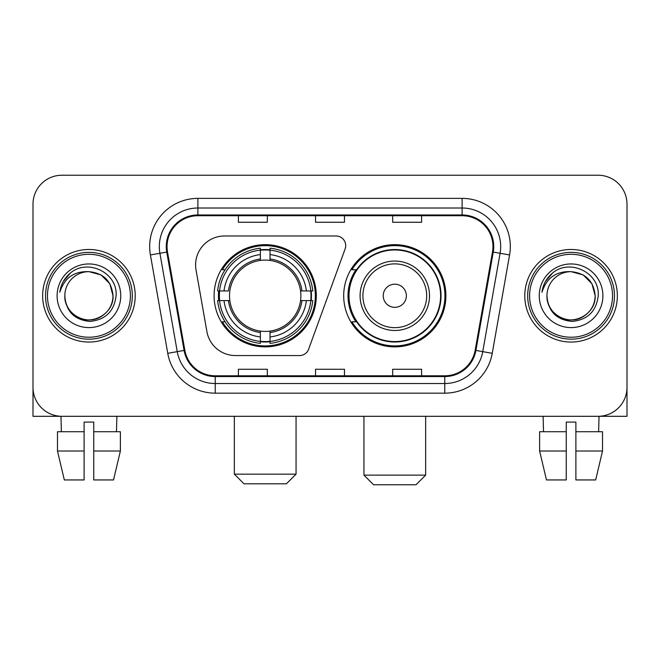 <?xml version="1.0" encoding="UTF-8"?>
<svg xmlns="http://www.w3.org/2000/svg" width="660" height="660" viewBox="0 0 660 660"><rect width="100%" height="100%" fill="white"/><g stroke="black" fill="none" stroke-linecap="round" stroke-linejoin="round"><path stroke-width="0.99" d="M195.599 264.908A28.925 28.925 0 0 0 196.036 269.932L206.918 331.65A28.925 28.925 0 0 0 235.405 355.55L299.558 355.55A9.644 9.644 0 0 0 308.624 349.206L345.122 248.919A9.644 9.644 0 0 0 336.064 235.983L224.524 235.983A28.925 28.925 0 0 0 195.599 264.908M343.695 295.771A51.109 51.109 0 0 0 394.804 346.871A51.109 51.109 0 0 0 445.904 295.771A51.109 51.109 0 0 0 394.804 244.662A51.109 51.109 0 0 0 343.695 295.771M214.096 295.771A51.109 51.109 0 0 0 265.196 346.871A51.109 51.109 0 0 0 316.305 295.771A51.109 51.109 0 0 0 265.196 244.662A51.109 51.109 0 0 0 214.096 295.771M218.683 300.589A46.769 46.769 0 0 1 218.683 290.945M355.946 321.799A46.769 46.769 0 0 1 355.946 269.734M33 204.163L33 387.379A28.925 28.925 0 0 0 61.925 416.303L598.076 416.303A28.925 28.925 0 0 0 627 387.379L627 204.163A28.925 28.925 0 0 0 598.076 175.23L61.925 175.23A28.925 28.925 0 0 0 33 204.163L33 387.379M42.644 295.771A46.282 46.282 0 0 0 88.927 342.053A46.282 46.282 0 0 0 135.218 295.771A46.282 46.282 0 0 0 88.927 249.48A46.282 46.282 0 0 0 42.644 295.771A46.282 46.282 0 0 0 88.927 342.053A46.282 46.282 0 0 0 135.218 295.771A46.282 46.282 0 0 0 88.927 249.48A46.282 46.282 0 0 0 42.644 295.771M524.783 295.771A46.282 46.282 0 0 0 571.073 342.053A46.282 46.282 0 0 0 617.356 295.771A46.282 46.282 0 0 0 571.073 249.48A46.282 46.282 0 0 0 524.783 295.771A46.282 46.282 0 0 0 571.073 342.053A46.282 46.282 0 0 0 617.356 295.771A46.282 46.282 0 0 0 571.073 249.48A46.282 46.282 0 0 0 524.783 295.771M167.038 246.592A30.855 30.855 0 0 1 197.893 215.729L462.107 215.729A30.855 30.855 0 0 1 492.492 251.947L475.151 350.303A30.855 30.855 0 0 1 444.766 375.804L215.234 375.804A30.855 30.855 0 0 1 184.849 350.303L167.508 251.947A30.855 30.855 0 0 1 167.038 246.592M166.262 246.592A31.631 31.631 0 0 0 166.741 252.079L184.09 350.435A31.631 31.631 0 0 0 215.234 376.571L444.766 376.571A31.631 31.631 0 0 0 475.909 350.435L493.259 252.079A31.631 31.631 0 0 0 462.107 214.962L197.893 214.962A31.631 31.631 0 0 0 166.262 246.592M150.414 254.958A48.213 48.213 0 0 1 197.893 198.371L462.107 198.371A48.213 48.213 0 0 1 509.586 254.958L492.244 353.323A48.213 48.213 0 0 1 444.766 393.162L215.234 393.162A48.213 48.213 0 0 1 167.755 353.323L150.414 254.958L159.91 253.283A38.569 38.569 0 0 1 197.893 208.015L462.107 208.015A38.569 38.569 0 0 1 500.09 253.283L482.749 351.648A38.569 38.569 0 0 1 444.766 383.518L215.234 383.518A38.569 38.569 0 0 1 177.251 351.648L159.91 253.283A38.569 38.569 0 0 1 159.324 246.592M598.076 175.23L61.925 175.23M61.925 416.303L598.076 416.303M515.146 416.303L627 416.303L627 204.163M475.909 350.435L482.749 351.648L500.09 253.283L509.586 254.958M315.538 215.729L315.538 222.263L344.462 222.263L344.462 215.729M238.392 215.729L238.392 222.263L267.325 222.263L267.325 215.729M392.675 215.729L392.675 222.263L421.608 222.263L421.608 215.729M344.462 375.804L344.462 369.27L315.538 369.27L315.538 375.804M267.325 375.804L267.325 369.27L238.392 369.27L238.392 375.804M421.608 375.804L421.608 369.27L392.675 369.27L392.675 375.804M33 377.734L33 416.303L144.853 416.303M57.478 431.731L57.478 451.019L64.325 479.944L57.478 451.019L57.478 431.731L84.109 431.731L84.109 422.087L93.753 422.087L93.753 431.731L120.384 431.731L120.384 451.019L113.528 479.944L120.384 451.019L93.753 451.019L93.753 431.731M116.894 416.303L116.474 431.731M84.109 431.731L84.109 479.944L64.325 479.944M57.478 451.019L84.109 451.019M113.528 479.944L93.753 479.944L93.753 451.019M60.968 416.303L61.38 431.731M130.391 295.771A41.464 41.464 0 0 0 88.927 254.306A41.464 41.464 0 0 0 47.462 295.771A41.464 41.464 0 0 0 88.927 337.235A41.464 41.464 0 0 0 130.391 295.771M132.322 295.771A43.395 43.395 0 0 0 88.927 252.376A43.395 43.395 0 0 0 45.532 295.771A43.395 43.395 0 0 0 88.927 339.158A43.395 43.395 0 0 0 132.322 295.771M64.82 295.771A24.106 24.106 0 0 1 88.927 271.664C103.57 273.091 111.606 281.127 113.033 295.771L109.807 283.717L100.98 274.89L88.927 271.664L100.98 274.89L109.807 283.717L113.033 295.771L109.807 283.717L100.98 274.89L88.927 271.664L100.98 274.89L109.807 283.717L113.033 295.771L109.807 283.717L100.98 274.89L88.927 271.664L100.98 274.89L109.807 283.717L113.033 295.771L109.807 283.717L100.98 274.89L88.927 271.664L100.98 274.89L109.807 283.717L113.033 295.771C113.858 313.591 91.897 326.271 76.874 316.643C69.168 311.817 65.15 304.862 64.82 295.771C65.975 311.487 74.415 320.034 90.148 321.42C105.592 319.753 114.238 311.198 116.077 295.771C117.868 272.811 87.78 258.209 70.447 273.001C64.4 278.058 60.852 284.476 59.812 292.256C64.358 277.901 74.069 271.037 88.927 271.664L100.98 274.89L109.807 283.717L113.033 295.771C113.858 313.591 91.897 326.271 76.874 316.643C69.168 311.817 65.15 304.862 64.82 295.771C64.003 313.591 85.957 326.271 100.98 316.643C108.694 311.817 112.712 304.862 113.033 295.771C112.712 304.862 108.694 311.817 100.98 316.643C85.957 326.271 64.003 313.591 64.82 295.771C65.15 304.862 69.168 311.817 76.874 316.643C91.897 326.271 113.858 313.591 113.033 295.771C113.858 313.591 91.897 326.271 76.874 316.643C69.168 311.817 65.15 304.862 64.82 295.771C65.15 304.862 69.168 311.817 76.874 316.643C91.897 326.271 113.858 313.591 113.033 295.771C112.712 304.862 108.694 311.817 100.98 316.643C85.957 326.271 64.003 313.591 64.82 295.771C64.003 313.591 85.957 326.271 100.98 316.643C108.694 311.817 112.712 304.862 113.033 295.771C113.858 313.591 91.897 326.271 76.874 316.643C69.168 311.817 65.15 304.862 64.82 295.771C64.003 313.591 85.957 326.271 100.98 316.643C108.694 311.817 112.712 304.862 113.033 295.771C113.858 313.591 91.897 326.271 76.874 316.643C69.168 311.817 65.15 304.862 64.82 295.771C65.15 304.862 69.168 311.817 76.874 316.643C91.897 326.271 113.858 313.591 113.033 295.771C113.998 314.482 89.941 326.906 75.256 315.628M57.106 295.771A31.82 31.82 0 0 0 88.927 327.591A31.82 31.82 0 0 0 120.747 295.771A31.82 31.82 0 0 0 88.927 263.95A31.82 31.82 0 0 0 57.106 295.771M70.438 273.009L63.327 281.465M62.89 282.282L63.525 281.119L62.89 282.282M286.415 483.805L243.986 483.805L234.341 474.16L296.06 474.16L286.415 483.805M300.548 300.589A35.681 35.681 0 0 0 270.022 260.42L270.022 258.992L270.022 260.42A35.681 35.681 0 0 0 229.845 300.589A35.681 35.681 0 0 0 300.548 300.589L301.975 300.589L300.548 300.589A35.681 35.681 0 0 1 270.022 331.122L270.022 336.955A41.464 41.464 0 0 0 306.38 300.589L312.782 300.589A47.825 47.825 0 0 1 270.022 343.357L270.022 341.418A45.903 45.903 0 0 0 310.843 300.589M219.648 300.589A45.804 45.804 0 0 1 219.648 290.945M270.022 250.222A45.804 45.804 0 0 0 260.378 250.222M310.753 290.945A45.804 45.804 0 0 1 310.753 300.589M312.782 290.945A47.825 47.825 0 0 0 270.022 248.185L270.022 250.123A45.903 45.903 0 0 1 310.843 290.945L312.782 290.945M217.618 300.589A47.825 47.825 0 0 0 260.378 343.357L260.378 341.418A45.903 45.903 0 0 1 219.557 300.589L217.618 300.589M310.843 290.945L306.38 290.945A41.464 41.464 0 0 0 270.022 254.587L270.022 250.123M270.022 341.418L270.022 336.955M219.557 300.589L224.02 300.589A41.464 41.464 0 0 0 260.378 336.955L260.378 341.418M270.022 254.587L270.022 258.992A37.092 37.092 0 0 1 301.975 290.945L306.38 290.945M306.38 300.589L301.975 300.589A37.092 37.092 0 0 1 270.022 332.541M260.378 336.955L260.378 331.122A35.681 35.681 0 0 1 229.845 300.589L224.02 300.589M300.548 290.945L301.975 290.945M270.022 341.319A45.804 45.804 0 0 1 260.378 341.319M260.378 248.185A47.825 47.825 0 0 0 217.618 290.945L219.557 290.945A45.903 45.903 0 0 1 260.378 250.123L260.378 248.185M260.378 250.123L260.378 254.587A41.464 41.464 0 0 0 224.02 290.945L219.557 290.945M260.378 260.42L260.378 254.587M224.02 290.945L228.426 290.945A37.092 37.092 0 0 1 260.378 258.992M260.378 331.122L260.378 332.541A37.092 37.092 0 0 1 228.426 300.589M225.076 269.734L222.346 269.734A50.143 50.143 0 0 1 315.34 295.771A50.143 50.143 0 0 1 222.346 321.799L225.076 321.799M416.014 484.77L373.585 484.77L363.94 475.126L425.659 475.126L416.014 484.77M406.37 295.771A11.575 11.575 0 0 0 394.804 284.196A11.575 11.575 0 0 0 383.229 295.771A11.575 11.575 0 0 0 394.804 307.337A11.575 11.575 0 0 0 406.37 295.771M429.511 295.771A34.716 34.716 0 0 0 394.804 261.055A34.716 34.716 0 0 0 360.088 295.771A34.716 34.716 0 0 0 394.804 330.478A34.716 34.716 0 0 0 429.511 295.771A34.716 34.716 0 0 1 394.804 330.478A34.716 34.716 0 0 1 360.088 295.771M440.599 295.771A45.804 45.804 0 0 0 394.804 249.967A45.804 45.804 0 0 0 349 295.771A45.804 45.804 0 0 0 394.804 341.575A45.804 45.804 0 0 0 440.599 295.771M444.939 295.771A50.143 50.143 0 0 1 351.945 321.799L356.59 321.799A46.233 46.233 0 0 0 425.386 330.437A46.233 46.233 0 0 0 425.386 261.096A46.233 46.233 0 0 0 356.59 269.734L351.945 269.734A50.143 50.143 0 0 1 444.939 295.771M539.616 431.731L539.616 451.019L546.472 479.944L539.616 451.019L539.616 431.731L566.247 431.731L566.247 422.087L575.891 422.087L575.891 431.731L602.522 431.731L602.522 451.019L595.675 479.944L602.522 451.019L575.891 451.019L575.891 431.731M599.033 416.303L598.62 431.731M566.247 431.731L566.247 479.944L546.472 479.944M539.616 451.019L566.247 451.019M595.675 479.944L575.891 479.944L575.891 451.019M543.106 416.303L543.527 431.731M612.538 295.771A41.464 41.464 0 0 0 571.073 254.306A41.464 41.464 0 0 0 529.609 295.771A41.464 41.464 0 0 0 571.073 337.235A41.464 41.464 0 0 0 612.538 295.771M614.468 295.771A43.395 43.395 0 0 0 571.073 252.376A43.395 43.395 0 0 0 527.678 295.771A43.395 43.395 0 0 0 571.073 339.158A43.395 43.395 0 0 0 614.468 295.771M546.967 295.771A24.106 24.106 0 0 1 571.073 271.664C585.709 273.091 593.744 281.127 595.18 295.771L591.946 283.717L583.126 274.89L571.073 271.664L583.126 274.89L591.946 283.717L595.18 295.771L591.946 283.717L583.126 274.89L571.073 271.664L583.126 274.89L591.946 283.717L595.18 295.771L591.946 283.717L583.126 274.89L571.073 271.664L583.126 274.89L591.946 283.717L595.18 295.771L591.946 283.717L583.126 274.89L571.073 271.664L583.126 274.89L591.946 283.717L595.18 295.771C595.996 313.591 574.043 326.271 559.02 316.643C551.306 311.817 547.288 304.862 546.967 295.771C548.122 311.487 556.562 320.034 572.294 321.42C587.738 319.753 596.376 311.198 598.224 295.771C600.014 272.811 569.927 258.209 552.585 273.001C546.538 278.058 542.998 284.476 541.959 292.256C546.505 277.901 556.207 271.037 571.073 271.664L583.126 274.89L591.946 283.717L595.18 295.771C595.996 313.591 574.043 326.271 559.02 316.643C551.306 311.817 547.288 304.862 546.967 295.771C546.142 313.591 568.103 326.271 583.126 316.643C590.832 311.817 594.85 304.862 595.18 295.771C594.85 304.862 590.832 311.817 583.126 316.643C568.103 326.271 546.142 313.591 546.967 295.771C547.288 304.862 551.306 311.817 559.02 316.643C574.043 326.271 595.996 313.591 595.18 295.771C595.996 313.591 574.043 326.271 559.02 316.643C551.306 311.817 547.288 304.862 546.967 295.771C547.288 304.862 551.306 311.817 559.02 316.643C574.043 326.271 595.996 313.591 595.18 295.771C594.85 304.862 590.832 311.817 583.126 316.643C568.103 326.271 546.142 313.591 546.967 295.771C546.142 313.591 568.103 326.271 583.126 316.643C590.832 311.817 594.85 304.862 595.18 295.771C595.996 313.591 574.043 326.271 559.02 316.643C551.306 311.817 547.288 304.862 546.967 295.771C546.142 313.591 568.103 326.271 583.126 316.643C590.832 311.817 594.85 304.862 595.18 295.771C595.996 313.591 574.043 326.271 559.02 316.643C551.306 311.817 547.288 304.862 546.967 295.771C547.288 304.862 551.306 311.817 559.02 316.643C574.043 326.271 595.996 313.591 595.18 295.771C596.145 314.482 572.08 326.906 557.403 315.628M539.253 295.771A31.82 31.82 0 0 0 571.073 327.591A31.82 31.82 0 0 0 602.893 295.771A31.82 31.82 0 0 0 571.073 263.95A31.82 31.82 0 0 0 539.253 295.771M552.577 273.009L545.473 281.465M545.028 282.282L545.671 281.119M462.107 198.371L462.107 214.962M159.91 253.283L166.741 252.079M215.234 393.162L215.234 376.571M444.766 376.571L444.766 393.162M167.755 353.323L184.09 350.435M493.259 252.079L500.09 253.283M197.893 198.371L197.893 214.962M482.749 351.648L492.244 353.323M260.378 341.748A46.233 46.233 0 0 0 270.022 341.748M311.182 300.589A46.233 46.233 0 0 0 311.182 290.945M270.022 249.785A46.233 46.233 0 0 0 260.378 249.785M426.69 295.771A31.886 31.886 0 0 0 394.804 263.876A31.886 31.886 0 0 0 362.909 295.771A31.886 31.886 0 0 0 394.804 327.657A31.886 31.886 0 0 0 426.69 295.771M296.06 416.303L296.06 474.16M234.341 416.303L234.341 474.16M425.659 416.303L425.659 475.126M363.94 416.303L363.94 475.126"/></g></svg>
